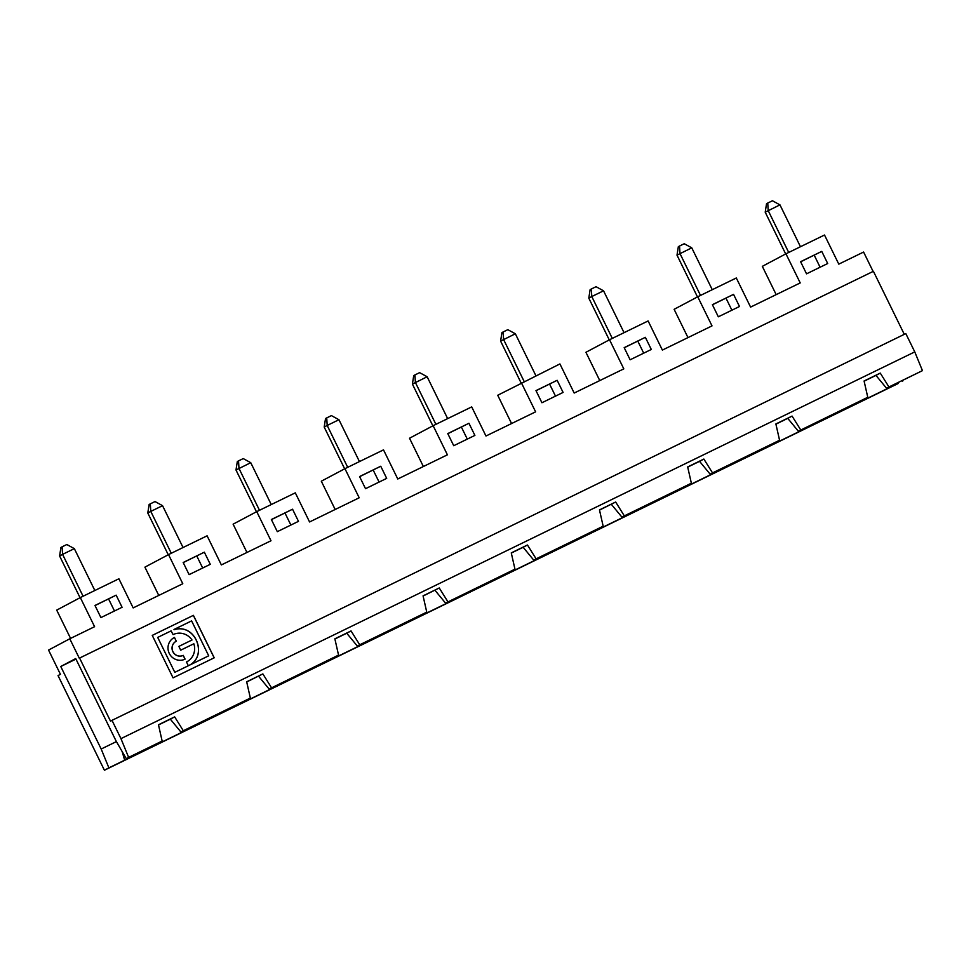 <?xml version="1.0" encoding="UTF-8"?>
<svg xmlns="http://www.w3.org/2000/svg" width="971" height="971" viewBox="0 0 971 971"><rect width="100%" height="100%" fill="white"/><g stroke="black" fill="none" stroke-linecap="round" stroke-linejoin="round"><path stroke-width="1.46" d="M779.956 204.869L765.209 212.188L766.544 203.692L767.745 203.048L772.443 200.766L779.956 204.869L800.468 246.731M691.753 247.836L677.005 255.155L678.341 246.658L679.542 246.027L684.239 243.733L691.753 247.836L712.265 289.698M599.508 510.078L615.663 502.019L624.329 515.88L621.938 517.155L688.973 484.493L691.364 483.218L687.674 466.942L703.866 459.052L712.532 472.913L710.141 474.176L699.557 461.346L703.866 459.052M373.192 470.049L379.091 482.077M380.741 466.238L359.573 476.555L365.521 488.692L386.689 478.375L380.741 466.238L359.634 476.664M624.183 347.642L630.13 359.78L651.298 349.463L645.351 337.325L624.183 347.642M524.097 381.372L503.585 339.51L503.136 331.961L507.833 329.679L515.346 333.781L535.858 375.643M873.099 271.443L863.595 252.047L838.786 264.136L824.513 235.018L785.94 253.807L800.213 282.925L750.583 307.103L736.309 277.985L697.736 296.774L712.01 325.892L662.38 350.082L648.118 320.952L609.533 339.753L623.807 368.871L574.177 393.049L559.915 363.931L497.722 395.258L511.571 423.55M785.94 253.807L762.32 266.345L776.181 294.638M549.598 384.115L555.497 396.144M557.148 380.304L535.98 390.609L541.927 402.747L563.095 392.43L557.148 380.304L536.041 390.718M814.208 255.191L820.094 267.219M347.691 467.318L327.191 425.456L324.193 427.046L344.656 468.811M338.551 655.109L269.125 689.034L338.551 655.109L334.861 638.821L351.053 630.932L359.719 644.793L357.328 646.067L426.755 612.131L359.719 644.793M284.989 513.028L290.887 525.056M292.55 509.217L271.37 519.521L277.318 531.659L298.485 521.342L292.55 509.217L271.431 519.631M521.342 382.72L535.604 411.838L485.973 436.015L471.712 406.898L433.139 425.686L447.4 454.816L397.77 478.994L383.509 449.864L344.936 468.665L359.197 497.783L309.567 521.961L295.305 492.843L256.732 511.632L270.994 540.75L221.364 564.928L207.102 535.81L168.529 554.599L144.91 567.149L158.771 595.429M246.707 681.97L262.862 673.91L246.67 681.8L250.348 698.076L180.922 732.013L170.338 719.171L158.504 724.936M700.504 295.427L679.991 253.577L679.542 246.027M250.749 462.694L235.989 470.013L237.325 461.516L238.526 460.885L243.236 458.591L250.749 462.694L271.249 504.556M514.958 569.164L445.531 603.088L514.958 569.164L511.268 552.887L527.459 544.998L536.126 558.847L533.734 560.121L523.151 547.28L527.459 544.998M765.209 212.188L785.673 253.953M798.417 431.173L798.745 431.779L742.075 459.38L741.88 458.713M821.757 251.392L800.59 261.697L806.537 273.834L827.705 263.517L821.757 251.392L800.638 261.806M461.395 427.082L467.294 439.11M904.292 334.34L873.402 271.297L79.282 658.204L69.778 638.784L94.588 626.696L80.326 597.578L118.899 578.777L133.161 607.907L182.791 583.729L168.529 554.599M250.348 698.076L183.313 730.738L174.659 716.877L158.467 724.767L162.145 741.055L126.242 758.654L128.633 757.38L120.95 738.628L111.993 720.348L110.5 721.137L79.586 658.035M193.411 615.347L152.253 635.386L173.056 677.855L214.215 657.804L193.411 615.347L152.253 635.398M435.894 424.339L415.394 382.489L414.933 374.94L419.63 372.646L427.143 376.76L447.655 418.61M445.604 603.052L445.932 603.659L477.465 588.292L477.271 587.625M468.944 423.271L447.777 433.588L453.724 445.713L474.892 435.409L468.944 423.271L447.837 433.685M609.533 339.753L585.926 352.291L599.775 380.571M344.936 468.665L321.316 481.203L335.165 509.484M886.62 388.206L886.948 388.801L898.236 383.496L104.407 770.234L108.886 767.867L101.178 749.017L60.76 666.507L75.702 658.569L116.168 741.176L126.242 758.654M69.778 638.784L48.55 650.06L60.433 674.323L58.042 675.598L104.407 770.234M80.326 597.578L56.706 610.116L70.567 638.396M256.732 511.632L233.113 524.17L246.962 552.463M433.139 425.686L409.519 438.237L423.368 466.517M697.736 296.774L674.117 309.324L687.978 337.605M162.545 505.673L150.784 511.401L150.323 503.852L155.032 501.558L162.545 505.673L183.046 547.523M733.554 294.359L712.386 304.676L718.334 316.801L739.501 306.496L733.554 294.359L712.435 304.773M338.952 419.727L327.191 425.456L326.729 417.906L331.427 415.612L338.952 419.727L359.452 461.589M324.193 427.046L325.528 418.537L326.729 417.906M427.143 376.76L412.396 384.067L432.86 425.832M788.707 252.46L768.195 210.598L767.745 203.048M189.114 574.626L210.282 564.321L204.347 552.183L183.179 562.5L189.114 574.626M94.976 605.467L116.144 595.15L122.079 607.288L100.911 617.605L94.976 605.467M515.346 333.781L500.599 341.1L521.063 382.865M500.599 341.1L501.934 332.604L503.136 331.961M677.005 255.155L697.469 296.92M75.969 659.103L60.76 666.507M188.896 665.451L188.69 665.56C208.425 656.347 195.584 622.775 174.076 629.742L174.076 629.742M173.979 629.487L191.603 620.894L208.704 655.813L188.75 665.523C208.486 656.323 195.644 622.751 174.137 629.706M66.829 544.525L74.342 548.639L62.581 554.368L62.12 546.819L66.829 544.525M95.024 605.576L116.144 595.15M157.763 637.389L171.102 630.883L173.081 634.609A15.233 14.747 -118 0 1 191.991 639.998L178.858 646.407L180.703 650.169L193.836 643.773A15.233 14.747 -118 0 1 186.481 661.967L188.325 665.742L174.804 672.333L157.703 637.413L174.804 672.333M176.018 641.358L176.079 641.321A7.877 7.634 62 0 0 172.984 651.747A7.877 7.634 62 0 0 183.24 655.364L185.097 659.139A12.089 11.701 -118 0 1 169.355 653.592A12.089 11.701 -118 0 1 174.464 637.437L176.309 641.212A7.877 7.634 62 0 0 176.079 641.321A7.877 7.634 62 0 0 176.018 641.358A7.877 7.634 62 0 0 172.923 651.784A7.877 7.634 62 0 0 183.191 655.401L185.036 659.163M122.188 751.627L124.664 760.184L181.322 732.571L180.994 731.964M208.704 655.813L188.69 665.56M174.659 716.877L170.338 719.171M183.313 730.738L180.922 732.013M191.991 639.998L178.858 646.395M62.12 546.819L60.93 547.462L59.595 555.958L80.047 597.723M83.081 596.23L62.581 554.368L59.595 555.958M128.633 757.38L162.145 741.055M214.154 657.828L193.35 615.371M171.284 553.264L150.784 511.401L147.786 512.991L168.25 554.744M147.786 512.991L149.133 504.483L150.323 503.852M114.481 610.99L108.582 598.961M181.322 732.571L212.867 717.205L212.673 716.537M74.342 548.639L94.842 590.502M174.464 637.437L176.249 641.236M174.865 672.296L188.325 665.742M116.411 741.601L101.178 749.017M124.664 760.184L108.886 767.867M533.734 560.121L603.161 526.197L599.471 509.909L615.663 502.019M357.328 646.067L346.744 633.226L351.053 630.932M880.272 373.107L888.938 386.968L886.547 388.242L875.963 375.401L880.272 373.107L864.081 380.996L867.771 397.285L798.344 431.209L787.76 418.367L792.069 416.086L800.735 429.935M612.3 338.406L591.788 296.543L588.802 298.133L609.266 339.899M196.785 555.995L202.684 568.023M775.914 424.145L787.76 418.367M792.069 416.086L775.878 423.963L779.567 440.251L712.532 472.913M533.807 560.085L534.135 560.692L477.465 588.292M886.547 388.242L922.45 370.643L914.767 351.89L905.809 333.599L111.993 720.348M914.767 351.89L120.95 738.628M588.802 298.133L590.137 289.625L591.339 288.994L596.036 286.7L603.549 290.815L624.062 332.677M414.933 374.94L413.731 375.571L412.396 384.067M357.401 646.031L357.729 646.625L389.262 631.259L389.08 630.604M334.91 638.991L346.744 633.226M798.745 431.779L830.278 416.413L830.084 415.746M622.01 517.118L622.338 517.713L653.871 502.347L653.677 501.679M637.801 341.137L643.7 353.165M726.005 298.17L731.891 310.198M204.347 552.183L183.228 562.597M645.351 337.325L624.232 347.752M511.304 553.057L523.151 547.28M426.755 612.131L423.065 595.854L439.256 587.965L447.922 601.826M423.113 596.024L439.256 587.965M710.214 474.139L710.541 474.746L653.871 502.347M864.117 381.166L875.963 375.401M262.862 673.91L271.516 687.771M269.125 689.034L258.541 676.192M269.198 688.997L269.525 689.604L301.071 674.238L300.876 673.571M269.525 689.604L212.867 717.205M886.948 388.801L830.278 416.413M710.541 474.746L742.075 459.38M622.338 517.713L565.668 545.326L565.474 544.658M534.135 560.692L565.668 545.326M445.932 603.659L389.262 631.259M357.729 646.625L301.071 674.238M902.447 380.486L902.714 381.118M259.488 510.285L238.987 468.423L238.526 460.885M603.161 526.197L536.126 558.847M691.364 483.218L624.329 515.88M922.45 370.643L888.938 386.968M779.567 440.251L710.141 474.176M235.989 470.013L256.453 511.778M621.938 517.155L611.354 504.313M687.711 467.112L699.557 461.346M445.531 603.088L434.947 590.259M798.344 431.209L867.771 397.285M603.549 290.815L591.788 296.543L591.339 288.994"/></g></svg>
